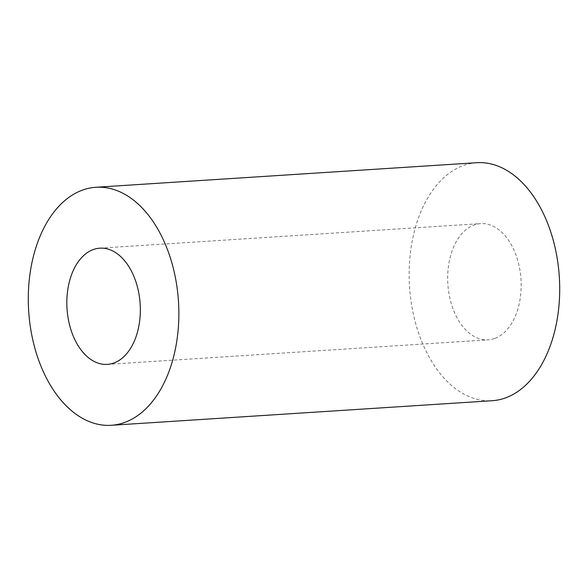 <?xml version="1.0" encoding="UTF-8"?>
<svg xmlns="http://www.w3.org/2000/svg" width="588" height="588" viewBox="0 0 588 588"><rect width="100%" height="100%" fill="white"/><g stroke="black" fill="none" stroke-linecap="round" stroke-linejoin="round"><path stroke-width="0.44" stroke-dasharray="2.94 2.21" d="M495.015 338.328A58.227 36.64 -93.7 0 0 520.461 273.854A58.227 36.64 -93.7 0 0 480.668 223.616A58.227 36.64 -93.7 0 0 473.825 225.108A58.227 36.64 -93.7 0 0 448.372 289.583A58.227 36.64 -93.7 0 0 488.165 339.827A58.227 36.64 -93.7 0 0 495.015 338.328M476.743 162.707A119.261 75.051 -93.7 0 0 462.719 165.772A119.261 75.051 -93.7 0 0 410.593 297.829A119.261 75.051 -93.7 0 0 492.097 400.729M99.835 248.173L480.668 223.616M107.332 364.384L488.165 339.827"/><path stroke-width="0.88" d="M114.175 362.892A58.227 36.64 -93.7 0 0 139.628 298.417A58.227 36.64 -93.7 0 0 99.835 248.173A58.227 36.64 -93.7 0 0 92.985 249.672A58.227 36.64 -93.7 0 0 67.539 314.146A58.227 36.64 -93.7 0 0 107.332 364.384A58.227 36.64 -93.7 0 0 114.175 362.892M81.879 190.328A119.261 75.051 -93.7 0 0 29.753 322.393A119.261 75.051 -93.7 0 0 111.257 425.293A119.261 75.051 -93.7 0 0 125.281 422.228A119.261 75.051 -93.7 0 0 177.407 290.171A119.261 75.051 -93.7 0 0 95.903 187.271A119.261 75.051 -93.7 0 0 81.879 190.328M111.257 425.293L492.097 400.729A119.261 75.051 -93.7 0 0 506.121 397.672A119.261 75.051 -93.7 0 0 558.247 265.607A119.261 75.051 -93.7 0 0 476.743 162.707L95.903 187.271"/></g></svg>
